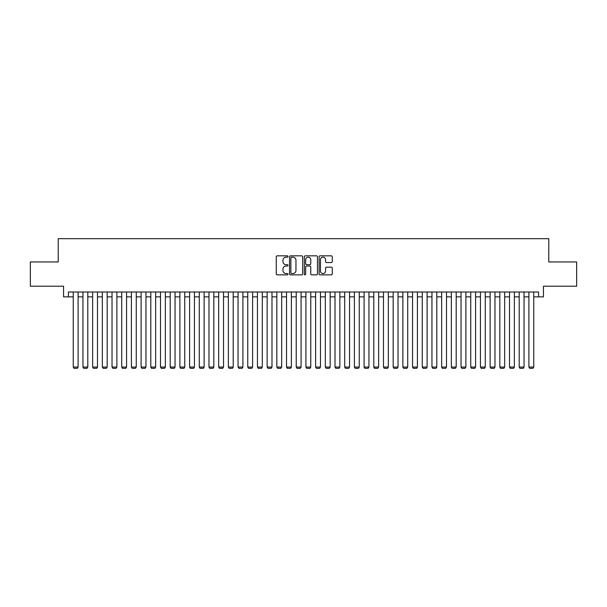 <?xml version="1.0" encoding="UTF-8"?>
<svg xmlns="http://www.w3.org/2000/svg" width="607" height="607" viewBox="0 0 607 607"><rect width="100%" height="100%" fill="white"/><g stroke="black" fill="none" stroke-linecap="round" stroke-linejoin="round"><path stroke-width="0.91" d="M287.991 256.503A0.668 0.668 0 0 0 287.323 255.835L277.209 255.835A0.948 0.948 0 0 0 276.261 256.784L276.261 273.916A0.948 0.948 0 0 0 277.209 274.865L287.323 274.865A0.668 0.668 0 0 0 287.991 274.205A0.668 0.668 0 0 0 287.323 273.537L286.011 273.537A3.043 3.043 0 0 1 282.968 270.487L282.968 269.06A3.043 3.043 0 0 1 286.011 266.018L287.323 266.018A0.668 0.668 0 0 0 287.991 265.35A0.668 0.668 0 0 0 287.323 264.682L286.011 264.682A3.043 3.043 0 0 1 282.968 261.64L282.968 260.213A3.043 3.043 0 0 1 286.011 257.171L287.323 257.171A0.668 0.668 0 0 0 287.991 256.503M331.308 262.543A0.948 0.948 0 0 0 332.264 261.594L332.264 256.784A0.948 0.948 0 0 0 331.308 255.835L320.079 255.835A0.948 0.948 0 0 0 319.13 256.784L319.13 273.916A0.948 0.948 0 0 0 320.079 274.865L331.308 274.865A0.948 0.948 0 0 0 332.264 273.916L332.264 268.112A0.948 0.948 0 0 0 331.308 267.156L326.505 267.156A0.948 0.948 0 0 0 325.557 268.112L325.557 270.988A2.542 2.542 0 0 1 323.007 273.537A2.542 2.542 0 0 1 320.466 270.988L320.466 259.713A2.542 2.542 0 0 1 323.007 257.171A2.542 2.542 0 0 1 325.557 259.713L325.557 261.594A0.948 0.948 0 0 0 326.505 262.543L331.308 262.543M68.401 296.861L68.401 292.013L538.599 292.013L538.599 296.861L543.447 296.861L543.447 286.193L576.65 286.193L576.65 261.958L548.781 261.958L548.781 238.688L58.219 238.688L58.219 261.958L30.35 261.958L30.35 286.193L63.553 286.193L63.553 296.861L73.25 296.861M302.665 256.784A0.948 0.948 0 0 0 301.717 255.835L290.487 255.835A0.948 0.948 0 0 0 289.531 256.784L289.531 273.916A0.948 0.948 0 0 0 290.487 274.865L301.717 274.865A0.948 0.948 0 0 0 302.665 273.916L302.665 256.784M305.283 255.835L316.513 255.835A0.948 0.948 0 0 1 317.469 256.784L317.469 273.916A0.948 0.948 0 0 1 316.513 274.865L311.71 274.865A0.948 0.948 0 0 1 310.754 273.916L310.754 266.966A0.948 0.948 0 0 0 309.805 266.018L306.618 266.018A0.948 0.948 0 0 0 305.662 266.966L305.662 274.205A0.668 0.668 0 0 1 305.002 274.865A0.668 0.668 0 0 1 304.335 274.205L304.335 256.784A0.948 0.948 0 0 1 305.283 255.835M78.098 296.861L82.947 296.861M87.795 296.861L92.636 296.861M97.484 296.861L102.333 296.861M107.181 296.861L112.029 296.861M116.878 296.861L121.726 296.861M126.567 296.861L131.416 296.861M136.264 296.861L141.112 296.861M145.961 296.861L150.809 296.861M155.658 296.861L160.506 296.861M165.347 296.861L170.195 296.861M175.044 296.861L179.892 296.861M184.74 296.861L189.589 296.861M194.437 296.861L199.278 296.861M204.127 296.861L208.975 296.861M213.823 296.861L218.672 296.861M223.52 296.861L228.369 296.861M233.209 296.861L238.058 296.861M242.906 296.861L247.755 296.861M252.603 296.861L257.451 296.861M262.3 296.861L267.148 296.861M271.989 296.861L276.838 296.861M281.686 296.861L286.534 296.861M291.383 296.861L296.231 296.861M301.08 296.861L305.92 296.861M310.769 296.861L315.617 296.861M320.466 296.861L325.314 296.861M330.162 296.861L335.011 296.861M339.852 296.861L344.7 296.861M349.549 296.861L354.397 296.861M359.245 296.861L364.094 296.861M368.942 296.861L373.791 296.861M378.631 296.861L383.48 296.861M388.328 296.861L393.177 296.861M398.025 296.861L402.873 296.861M407.722 296.861L412.563 296.861M417.411 296.861L422.26 296.861M427.108 296.861L431.956 296.861M436.805 296.861L441.653 296.861M446.494 296.861L451.342 296.861M456.191 296.861L461.039 296.861M465.888 296.861L470.736 296.861M475.584 296.861L480.433 296.861M485.274 296.861L490.122 296.861M494.971 296.861L499.819 296.861M504.667 296.861L509.516 296.861M514.364 296.861L519.205 296.861M524.053 296.861L528.902 296.861M533.75 296.861L538.599 296.861M291.535 257.171A0.668 0.668 0 0 0 290.867 257.831L290.867 272.869A0.668 0.668 0 0 0 291.535 273.537L292.915 273.537A3.043 3.043 0 0 0 295.958 270.487L295.958 260.213A3.043 3.043 0 0 0 292.915 257.171L291.535 257.171M310.754 259.758A2.542 2.542 0 0 0 308.212 257.216A2.542 2.542 0 0 0 305.662 259.758L305.662 263.734A0.948 0.948 0 0 0 306.618 264.682L309.805 264.682A0.948 0.948 0 0 0 310.754 263.734L310.754 259.758M78.098 292.013L78.098 367.053L73.25 367.053L73.25 292.013M78.098 367.053L77.37 368.312L73.978 368.312L73.25 367.053M87.795 292.013L87.795 367.053L82.947 367.053L82.947 292.013M87.795 367.053L87.067 368.312L83.675 368.312L82.947 367.053M97.484 292.013L97.484 367.053L92.636 367.053L92.636 292.013M97.484 367.053L96.756 368.312L93.364 368.312L92.636 367.053M107.181 292.013L107.181 367.053L102.333 367.053L102.333 292.013M107.181 367.053L106.453 368.312L103.061 368.312L102.333 367.053M116.878 292.013L116.878 367.053L112.029 367.053L112.029 292.013M116.878 367.053L116.149 368.312L112.758 368.312L112.029 367.053M126.567 292.013L126.567 367.053L121.726 367.053L121.726 292.013M126.567 367.053L125.846 368.312L122.447 368.312L121.726 367.053M136.264 292.013L136.264 367.053L131.416 367.053L131.416 292.013M136.264 367.053L135.536 368.312L132.144 368.312L131.416 367.053M145.961 292.013L145.961 367.053L141.112 367.053L141.112 292.013M145.961 367.053L145.232 368.312L141.841 368.312L141.112 367.053M155.658 292.013L155.658 367.053L150.809 367.053L150.809 292.013M155.658 367.053L154.929 368.312L151.538 368.312L150.809 367.053M165.347 292.013L165.347 367.053L160.506 367.053L160.506 292.013M165.347 367.053L164.626 368.312L161.227 368.312L160.506 367.053M175.044 292.013L175.044 367.053L170.195 367.053L170.195 292.013M175.044 367.053L174.315 368.312L170.924 368.312L170.195 367.053M184.74 292.013L184.74 367.053L179.892 367.053L179.892 292.013M184.74 367.053L184.012 368.312L180.62 368.312L179.892 367.053M194.437 292.013L194.437 367.053L189.589 367.053L189.589 292.013M194.437 367.053L193.709 368.312L190.317 368.312L189.589 367.053M204.127 292.013L204.127 367.053L199.278 367.053L199.278 292.013M204.127 367.053L203.398 368.312L200.007 368.312L199.278 367.053M213.823 292.013L213.823 367.053L208.975 367.053L208.975 292.013M213.823 367.053L213.095 368.312L209.703 368.312L208.975 367.053M223.52 292.013L223.52 367.053L218.672 367.053L218.672 292.013M223.52 367.053L222.792 368.312L219.4 368.312L218.672 367.053M233.209 292.013L233.209 367.053L228.369 367.053L228.369 292.013M233.209 367.053L232.489 368.312L229.089 368.312L228.369 367.053M242.906 292.013L242.906 367.053L238.058 367.053L238.058 292.013M242.906 367.053L242.178 368.312L238.786 368.312L238.058 367.053M252.603 292.013L252.603 367.053L247.755 367.053L247.755 292.013M252.603 367.053L251.875 368.312L248.483 368.312L247.755 367.053M262.3 292.013L262.3 367.053L257.451 367.053L257.451 292.013M262.3 367.053L261.571 368.312L258.18 368.312L257.451 367.053M271.989 292.013L271.989 367.053L267.148 367.053L267.148 292.013M271.989 367.053L271.268 368.312L267.869 368.312L267.148 367.053M281.686 292.013L281.686 367.053L276.838 367.053L276.838 292.013M281.686 367.053L280.958 368.312L277.566 368.312L276.838 367.053M291.383 292.013L291.383 367.053L286.534 367.053L286.534 292.013M291.383 367.053L290.654 368.312L287.263 368.312L286.534 367.053M301.08 292.013L301.08 367.053L296.231 367.053L296.231 292.013M301.08 367.053L300.351 368.312L296.96 368.312L296.231 367.053M310.769 292.013L310.769 367.053L305.92 367.053L305.92 292.013M310.769 367.053L310.04 368.312L306.649 368.312L305.92 367.053M320.466 292.013L320.466 367.053L315.617 367.053L315.617 292.013M320.466 367.053L319.737 368.312L316.346 368.312L315.617 367.053M330.162 292.013L330.162 367.053L325.314 367.053L325.314 292.013M330.162 367.053L329.434 368.312L326.042 368.312L325.314 367.053M339.852 292.013L339.852 367.053L335.011 367.053L335.011 292.013M339.852 367.053L339.131 368.312L335.732 368.312L335.011 367.053M349.549 292.013L349.549 367.053L344.7 367.053L344.7 292.013M349.549 367.053L348.82 368.312L345.429 368.312L344.7 367.053M359.245 292.013L359.245 367.053L354.397 367.053L354.397 292.013M359.245 367.053L358.517 368.312L355.125 368.312L354.397 367.053M368.942 292.013L368.942 367.053L364.094 367.053L364.094 292.013M368.942 367.053L368.214 368.312L364.822 368.312L364.094 367.053M378.631 292.013L378.631 367.053L373.791 367.053L373.791 292.013M378.631 367.053L377.911 368.312L374.511 368.312L373.791 367.053M388.328 292.013L388.328 367.053L383.48 367.053L383.48 292.013M388.328 367.053L387.6 368.312L384.208 368.312L383.48 367.053M398.025 292.013L398.025 367.053L393.177 367.053L393.177 292.013M398.025 367.053L397.297 368.312L393.905 368.312L393.177 367.053M407.722 292.013L407.722 367.053L402.873 367.053L402.873 292.013M407.722 367.053L406.993 368.312L403.602 368.312L402.873 367.053M417.411 292.013L417.411 367.053L412.563 367.053L412.563 292.013M417.411 367.053L416.683 368.312L413.291 368.312L412.563 367.053M427.108 292.013L427.108 367.053L422.26 367.053L422.26 292.013M427.108 367.053L426.38 368.312L422.988 368.312L422.26 367.053M436.805 292.013L436.805 367.053L431.956 367.053L431.956 292.013M436.805 367.053L436.076 368.312L432.685 368.312L431.956 367.053M446.494 292.013L446.494 367.053L441.653 367.053L441.653 292.013M446.494 367.053L445.773 368.312L442.374 368.312L441.653 367.053M456.191 292.013L456.191 367.053L451.342 367.053L451.342 292.013M456.191 367.053L455.462 368.312L452.071 368.312L451.342 367.053M465.888 292.013L465.888 367.053L461.039 367.053L461.039 292.013M465.888 367.053L465.159 368.312L461.768 368.312L461.039 367.053M475.584 292.013L475.584 367.053L470.736 367.053L470.736 292.013M475.584 367.053L474.856 368.312L471.464 368.312L470.736 367.053M485.274 292.013L485.274 367.053L480.433 367.053L480.433 292.013M485.274 367.053L484.553 368.312L481.154 368.312L480.433 367.053M494.971 292.013L494.971 367.053L490.122 367.053L490.122 292.013M494.971 367.053L494.242 368.312L490.851 368.312L490.122 367.053M504.667 292.013L504.667 367.053L499.819 367.053L499.819 292.013M504.667 367.053L503.939 368.312L500.547 368.312L499.819 367.053M514.364 292.013L514.364 367.053L509.516 367.053L509.516 292.013M514.364 367.053L513.636 368.312L510.244 368.312L509.516 367.053M524.053 292.013L524.053 367.053L519.205 367.053L519.205 292.013M524.053 367.053L523.325 368.312L519.933 368.312L519.205 367.053M533.75 292.013L533.75 367.053L528.902 367.053L528.902 292.013M533.75 367.053L533.022 368.312L529.63 368.312L528.902 367.053"/></g></svg>
